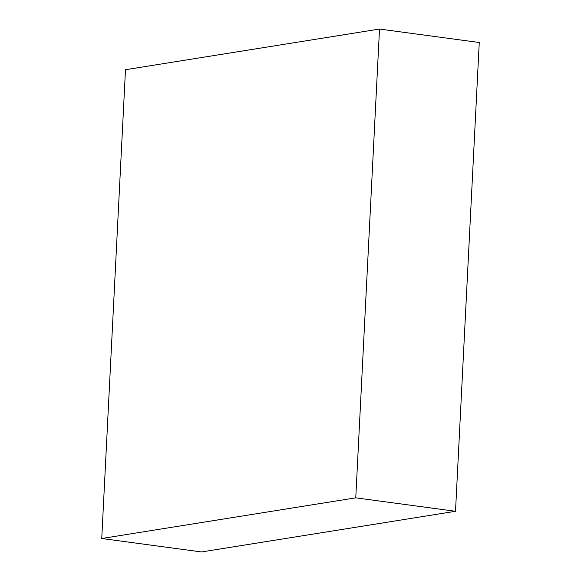 <?xml version="1.0" encoding="UTF-8"?>
<svg xmlns="http://www.w3.org/2000/svg" width="581" height="581" viewBox="0 0 581 581"><rect width="100%" height="100%" fill="white"/><g stroke="black" fill="none" stroke-linecap="round" stroke-linejoin="round"><path stroke-width="0.87" d="M101.74 538.5L201.491 551.95L455.511 511.287L479.26 42.5L379.509 29.05L125.489 69.713L101.74 538.5L355.761 497.837L455.511 511.287M355.761 497.837L379.509 29.05"/></g></svg>
